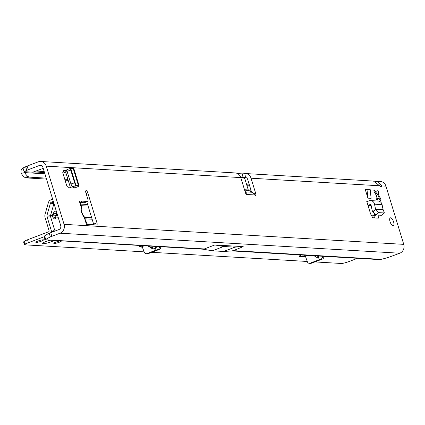 <?xml version="1.0" encoding="UTF-8"?>
<svg xmlns="http://www.w3.org/2000/svg" width="425" height="425" viewBox="0 0 425 425"><rect width="100%" height="100%" fill="white"/><g stroke="black" fill="none" stroke-linecap="round" stroke-linejoin="round"><path stroke-width="0.64" d="M376.821 192.004L377.087 190.501A1.546 0.595 -110.8 0 1 377.299 190.156A1.546 0.595 -110.8 0 1 377.405 190.145A1.546 0.595 -110.8 0 1 378.255 191.048A1.546 0.595 -110.8 0 1 378.627 192.621L378.462 194.268A3.485 1.339 -110.8 0 1 379.042 196.159L380.232 197.88A1.546 0.595 -110.8 0 1 380.816 199.352A1.546 0.595 -110.8 0 1 380.614 200.292A1.546 0.595 -110.8 0 1 379.961 199.893L378.749 198.305A3.485 1.339 -110.8 0 1 378.606 198.385A3.485 1.339 -110.8 0 1 377.921 198.257L377.655 199.761A1.546 0.595 -110.8 0 1 377.442 200.101A1.546 0.595 -110.8 0 1 376.545 199.325A1.546 0.595 -110.8 0 1 376.114 197.641L376.279 195.994A3.485 1.339 -110.8 0 1 375.7 194.103L374.51 192.376A1.546 0.595 -110.8 0 1 373.926 190.91A1.546 0.595 -110.8 0 1 374.127 189.97A1.546 0.595 -110.8 0 1 374.234 189.954A1.546 0.595 -110.8 0 1 374.781 190.363L375.992 191.957A3.485 1.339 -110.8 0 1 376.136 191.872A3.485 1.339 -110.8 0 1 376.364 191.84A3.485 1.339 -110.8 0 1 376.821 192.004L376.152 192.254A3.485 1.339 69.2 0 0 376.098 192.222A3.485 1.339 69.2 0 0 375.695 192.095A3.485 1.339 69.2 0 0 375.626 192.095M393.056 225.85A4.255 1.636 -110.8 0 1 390.177 222.068A4.255 1.636 -110.8 0 1 390.315 217.85A4.255 1.636 -110.8 0 1 390.596 217.807A4.255 1.636 -110.8 0 1 393.481 221.59A4.255 1.636 -110.8 0 1 393.337 225.808A4.255 1.636 -110.8 0 1 393.056 225.85M379.042 196.159L378.372 196.408A3.485 1.339 69.2 0 0 377.793 194.523L375.163 192.95A6.582 2.529 -110.8 0 1 377.219 198.544M374.765 192.042A1.546 0.595 -110.8 0 1 375.163 192.95M81.595 208.516L79.262 200.967L87.593 201.461A2.322 0.892 69.2 0 0 87.747 201.439A2.322 0.892 69.2 0 0 87.885 199.325L85.871 192.743A2.322 0.892 -110.8 0 1 86.009 190.628A2.322 0.892 -110.8 0 1 86.163 190.607A2.322 0.892 -110.8 0 1 87.794 192.854L96.958 222.833A2.322 0.892 -110.8 0 1 96.82 224.947A2.322 0.892 -110.8 0 1 96.666 224.968L88.798 224.506L87.226 223.885M46.5 179.09L25.59 177.863L29.059 177.113L46.203 178.123M64.743 179.217L67.926 179.403M65.041 180.184L68.223 180.37M25.59 177.863L24.692 177.294A15.481 6.226 -102.2 0 1 21.25 173.363L24.714 172.614L44.885 173.804M29.059 177.113L28.156 176.55A15.481 6.226 -102.2 0 1 24.714 172.614L24.119 171.673A15.481 2.428 -17 0 1 26.759 170.377L28.241 169.724L27.12 166.063L25.643 166.722L26.759 170.377M43.222 168.364L32.799 172.183L24.119 171.673L22.998 168.018C21.261 168.831 20.676 170.611 21.25 173.363M378.17 215.103L378.335 218.163L372.767 217.834L370.563 213.828L366.626 200.961L368.491 201.067M86.413 224.363L84.214 217.17L84.687 217.462L86.413 224.363L88.798 224.506M246.712 194.809L247.472 194.523A2.322 0.892 -110.8 0 1 247.185 194.905A2.322 0.892 -110.8 0 1 245.4 192.679L240.789 177.602A6.965 6.338 93.4 0 0 235.891 173.018L235.131 172.927M232.183 250.925L378.999 259.574L381.076 259.351A15.481 2.428 163 0 0 389.613 256.971L399.75 253.22A6.965 6.338 -86.6 0 0 403.75 244.359L64.063 224.342L46.272 166.143A6.965 6.338 -86.6 0 0 40.667 161.468A6.965 6.338 -86.6 0 0 38.245 161.845L27.12 166.063M403.75 244.359L385.958 186.161A6.965 6.338 93.4 0 0 380.354 181.486L374.962 181.411M245.496 173.538L373.479 181.082L379.594 185.783A4.643 1.785 69.2 0 0 381.448 186.835A4.643 1.785 69.2 0 0 382.064 185.932L380.391 186.564M251.51 191.925L247.701 179.477A3.097 2.816 -86.6 0 0 245.528 177.438L246.149 173.623A6.965 6.338 -86.6 0 1 251.042 178.208L255.653 193.285A2.322 0.892 -110.8 0 1 255.515 195.399A2.322 0.892 -110.8 0 1 254.649 194.947L252.142 192.265A2.322 0.372 -155.7 0 1 252.099 192.243L248.62 190.379A0.776 0.707 -86.6 0 1 248.269 189.938L245.103 179.584A1.546 0.595 69.2 0 0 244.014 178.086L240.879 177.9M367.912 198.162L371.115 198.347L370.154 189.337L365.229 189.391L367.912 198.162L366.945 189.146M67.001 170.664L63.771 170.478L62.735 172.651L66.619 185.348L69.047 187.733L74.688 188.062L76.564 187.207A4.643 0.728 163 0 0 79.082 185.736A4.643 0.728 163 0 0 78.428 185.571L73.153 168.316A4.643 0.728 -17 0 1 73.807 168.486L79.082 185.736M86.801 201.795L93.617 224.102A2.322 0.892 -110.8 0 1 93.782 224.798M80.537 202.507L84.251 202.725A2.322 0.892 69.2 0 0 84.405 202.704A2.322 0.892 69.2 0 0 84.532 202.619M50.724 232.666L49.242 233.325A15.481 2.428 163 0 0 44.625 235.939L45.741 239.594A15.481 2.428 163 0 1 50.362 236.98L51.845 236.321L50.724 232.666L58.942 229.548A3.097 2.816 93.4 0 0 60.722 225.606L42.93 167.413A3.097 2.816 -86.6 0 0 40.439 165.336A3.097 2.816 -86.6 0 0 39.36 165.5L28.241 169.724M373.963 212.845L374.786 215.539L374.914 217.961M65.678 172.056L63.097 171.902M80.601 205.355L81.037 205.519L81.855 208.197L81.812 210.726A4.027 3.357 -161.9 0 0 81.462 208.16L81.053 209.413A4.027 3.357 18.1 0 1 81.435 211.873M44.625 235.939L44.763 236.768L43.966 239.716A15.481 1.424 -164.9 0 1 43.849 239.461L44.715 236.242M223.699 246.489L214.822 244.959L243.212 246.633L234.961 247.153L223.699 246.489L212.335 250.798L202.539 249.114L204.34 248.938L43.966 239.716M212.335 250.798L223.603 251.462L232.709 250.888L243.212 246.633M51.845 236.321L60.063 233.203A6.965 6.338 93.4 0 0 64.063 224.342M214.822 244.959L204.34 248.938M81.584 201.121L80.442 202.725M81.053 209.413L83.013 215.826A4.027 2.624 -41.8 0 0 82.54 214.46L84.687 217.462M83.013 215.826L84.214 217.17A4.027 2.624 -41.8 0 0 83.741 215.81M245.39 192.653L245.735 191.887L252.142 192.265M254.649 194.947L247.472 194.523L245.735 191.887A2.322 0.372 -155.7 0 0 245.687 191.866L245.368 192.578M245.044 191.521L245.687 191.866M234.961 247.153L223.603 251.462M385.958 186.161L382.064 185.932L376.97 181.289M246.149 173.623L242.165 173.862L243.286 177.517L245.167 177.395M248.301 190.033L250.978 190.193M249.927 191.08L251.276 191.16M44.168 171.466L32.805 172.183L33.187 173.113L44.466 172.444M22.998 168.018A15.481 2.428 -17 0 1 25.643 166.722M240.715 177.374L243.158 177.517A2.322 0.361 163 0 0 243.286 177.517L246.261 177.692M237.559 173.597L242.043 173.862A2.322 0.361 163 0 0 242.165 173.862M65.694 172.109L62.895 173.172M375.992 191.957L375.323 192.206M377.921 198.257L377.251 198.512M378.749 198.305L378.447 198.422M377.655 198.863L378.372 196.408M378.462 194.268L377.793 194.523M44.242 171.711A0.776 0.712 -93.6 0 0 44.152 172.423A0.776 0.707 -86.6 0 1 44.248 171.727M376.242 214.986L374.786 215.539M371.115 205.238L368.64 205.094A4.643 4.229 93.4 0 1 367.949 205.286M370.664 200.605L378.229 201.052A4.643 4.229 93.4 0 1 382.086 204.632L374.521 204.186A4.643 4.229 -86.6 0 0 370.664 200.605A4.643 4.229 -86.6 0 0 369.054 200.855L367.519 201.434A0.776 0.707 93.4 0 1 366.626 200.961M368.64 205.094L370.17 204.51A0.776 0.707 -86.6 0 1 371.083 205.068L372.024 209.738A5.419 4.93 -86.6 0 0 372.746 211.581L375.673 209.387A1.546 1.408 -86.6 0 1 375.466 208.856L383.026 209.302L382.086 204.632M383.026 209.302A1.546 1.408 -86.6 0 0 383.233 209.828L384.402 212.968L381.57 215.3L376.008 214.976L372.932 211.778L375.769 209.445L378.84 212.638L376.008 214.976M375.466 208.856L374.521 204.186M375.673 209.387L383.212 209.881M378.84 212.638L384.402 212.968M67.028 170.908A4.643 0.728 163 0 0 65.636 171.913L70.497 187.818M72.792 187.951A4.643 0.728 -17 0 1 73.429 187.696L75.384 186.873L72.866 186.888A5.419 0.85 -17 0 1 72.176 186.788L75.825 185.587L78.428 185.571M73.153 168.316L70.55 168.337L66.9 169.532L67.065 171.291L70.943 183.988L72.176 186.788M70.55 168.337L66.906 169.633M70.736 170.117L74.619 182.814L75.772 185.449L70.577 168.459L70.736 170.117L67.065 171.291M74.619 182.814L70.943 183.988M75.825 185.587L72.101 186.623M54.049 240.428A6.194 0.972 -17 0 1 48.726 242.627A6.194 0.972 -17 0 1 43.238 243.684A6.194 0.972 -17 0 1 42.665 243.467A6.194 0.972 -17 0 1 50.208 240.199M36.205 242.425A3.947 0.616 -17 0 1 35.838 242.282A3.947 0.616 -17 0 1 38.686 240.778A3.947 0.616 -17 0 1 43.021 239.838A3.947 0.616 -17 0 1 43.387 239.976A3.947 0.616 -17 0 1 40.54 241.48A3.947 0.616 -17 0 1 36.205 242.425M54.15 243.482A3.947 0.616 -17 0 1 53.784 243.339A3.947 0.616 -17 0 1 56.631 241.836A3.947 0.616 -17 0 1 60.966 240.895A3.947 0.616 -17 0 1 61.333 241.033A3.947 0.616 -17 0 1 58.485 242.537A3.947 0.616 -17 0 1 54.15 243.482M148.904 246.017L153.218 248.768L155.274 249.262L156.751 246.479M318.352 255.999L318.24 258.262L314.006 255.744M44.63 236.555L28.443 242.696A6.194 0.972 163 0 0 25.415 244.178L24.469 244.805L144.155 251.86M151.773 252.312L307.27 261.471M314.888 261.922L342.189 263.532L344.372 262.974A6.194 0.972 163 0 0 348.904 261.582L357.526 258.31M301.288 254.995A4.643 0.728 -17 0 0 299.258 256.275A4.643 0.728 -17 0 0 299.582 256.429L302.451 256.78A1.934 0.303 163 0 0 304.969 256.195L305.277 256.073M142.428 247.185L139.033 246.898M160.655 246.707A2.322 2.114 -86.6 0 1 159.269 249.464L148.224 253.656A2.322 2.114 -86.6 0 1 147.417 253.783L146.131 253.704A2.322 2.114 -86.6 0 1 144.309 252.28L141.971 246.187L139.931 246.473A1.934 0.303 163 0 0 138.879 247.084A1.934 0.303 163 0 0 139.113 247.153M146.131 253.704A2.322 2.114 -86.6 0 0 146.938 253.582L157.988 249.39A2.322 2.114 -86.6 0 0 159.375 246.633M53.332 201.429L51.34 202.183A1.551 1.413 -86.6 0 0 50.442 203.198L47.079 214.949A3.097 2.821 -86.6 0 0 47.095 216.862L51.786 232.209L54.607 229.925L57.497 230.095M52.657 199.24L50.671 199.994A3.873 3.522 -86.6 0 0 48.429 202.523L45.066 214.274A5.419 4.93 -86.6 0 0 45.093 217.621L49.114 230.775A0.776 0.707 93.4 0 1 48.668 231.758L27.551 239.774A6.194 0.972 163 0 0 24.522 241.251L23.577 241.883L24.469 244.805M323.77 256.323A2.322 2.114 93.4 0 1 322.384 259.075L311.334 263.266A2.322 2.114 93.4 0 1 310.526 263.394L309.246 263.319A2.322 2.114 93.4 0 1 307.424 261.896L305.049 255.218M318.527 256.801L318.596 257.274M322.485 256.243A2.322 2.114 93.4 0 1 321.103 259L310.053 263.192A2.322 2.114 93.4 0 1 309.246 263.319M53.964 203.506A0.776 0.707 -86.6 0 0 53.938 203.591L50.575 215.342A2.322 2.114 -86.6 0 0 50.586 216.777L54.607 229.925M53.019 218.089L55.691 217.074A4.255 1.636 -110.8 0 1 55.059 218.917A4.255 1.636 -110.8 0 1 52.657 216.899L52.403 215.448A4.255 1.716 -71.5 0 1 54.687 211.629L56.169 210.72M57.226 214.179L57.003 214.163A1.546 0.622 108.5 0 0 55.941 215.608A4.255 1.716 -71.5 0 1 55.925 215.656L53.237 214.758L52.934 217.356M88.113 206.088L81.079 205.673M87.624 204.499L80.66 204.09M56.998 213.424L54.315 213.265A1.546 0.622 108.5 0 0 53.252 214.71A4.255 1.716 -71.5 0 1 53.237 214.758M57.71 215.762L55.925 215.656L55.691 217.074L58.156 217.223M304.661 255.197L304.969 256.195L305.277 256.078M151.799 246.187L153.218 248.768A0.776 0.287 -57.5 0 1 153.064 249.215L147.958 245.958M374.781 190.363L373.904 190.697M378.627 192.621L376.045 193.598M87.794 192.854L86.105 193.497M63.139 173.974L66.321 174.16M63.421 174.898L66.608 175.084M46.272 166.143L240.789 177.602M251.042 178.208L379.594 185.783M246.691 184.79L249.374 184.944M246.973 185.714L249.656 185.868M50.362 236.98L49.242 233.325M381.076 259.351L232.73 250.612M399.75 253.22L60.063 233.203M255.653 193.285L254.001 193.912M87.593 201.461L84.251 202.725M96.958 222.833L93.617 224.102M244.625 190.145L248.62 190.379M244.492 189.715L248.269 189.938M39.36 165.5L41.485 165.628M24.692 177.294L28.156 176.55M242.043 173.862L243.158 177.517M377.655 199.761L377.055 199.989M380.232 197.88L378.829 198.417M370.17 204.51L370.701 204.542M73.429 187.696L73.185 186.883M74.88 186.851L74.965 187.117M70.747 168.364L76.022 185.619M317.847 258.193L317.725 255.962M139.931 246.473L142.178 245.618M142.2 246.569L144.362 245.746M157.393 246.516L153.064 249.215M307.472 255.361L305.315 256.179M50.442 203.198L53.991 203.591M52.403 215.448L47.079 214.949M91.678 217.765L84.649 217.35M47.095 216.862L52.657 216.899M85.096 218.811L92.124 219.226M55.941 215.608L53.252 214.71M57.003 214.163L54.315 213.265M372.38 217.127L374.877 217.271M299.582 256.429L299.439 255.967M302.451 256.78L301.915 255.032M24.847 244.625L23.954 241.697M25.415 244.178L24.522 241.251M28.443 242.696L27.551 239.774M51.34 202.183L53.778 202.906M321.103 259L322.384 259.075M310.053 263.192L311.334 263.266M148.224 253.656L146.938 253.582M159.269 249.464L157.988 249.39M203.107 249.209L44.588 239.87M87.747 201.439L84.405 202.704M81.037 205.519L80.394 202.831M85.505 220.139C86.838 223.481 87.523 224.788 87.555 224.06M81.812 210.726L81.435 211.878M81.403 211.979L82.54 214.46M40.667 161.468L235.232 172.938M371.184 205.588L367.986 205.397M374.723 215.337L371.28 215.135"/></g></svg>
